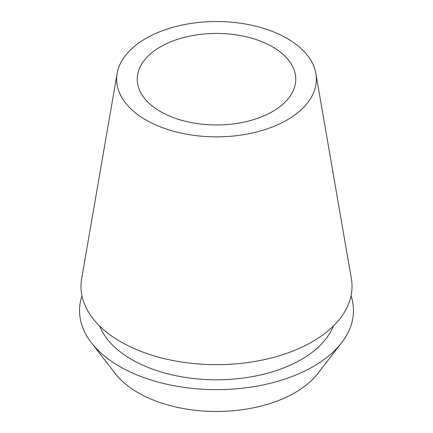 <?xml version="1.0" encoding="UTF-8"?>
<svg xmlns="http://www.w3.org/2000/svg" width="433" height="433" viewBox="0 0 433 433"><rect width="100%" height="100%" fill="white"/><g stroke="black" fill="none" stroke-linecap="round" stroke-linejoin="round"><path stroke-width="0.65" d="M160.454 46.84A79.261 45.763 0 0 0 137.239 79.196A79.261 45.763 0 0 0 186.168 121.473A79.261 45.763 0 0 0 272.546 111.552A79.261 45.763 0 0 0 295.761 79.196A79.261 45.763 0 0 0 246.832 36.919A79.261 45.763 0 0 0 160.454 46.84M91.471 342.844L115.281 373.582A110.88 64.014 0 0 0 294.905 392.715A110.88 64.014 0 0 0 317.719 373.582L341.529 342.844A136.958 79.071 180 0 1 313.346 366.475A136.958 79.071 180 0 1 91.471 342.844A136.958 79.071 180 0 1 81.951 295.793M351.049 295.793A136.958 79.071 180 0 1 341.529 342.844M99.606 326.017A119.919 69.231 0 0 0 183.343 377.1A119.919 69.231 0 0 0 301.292 359.52A119.919 69.231 0 0 0 333.394 326.017M117.137 73.464L81.648 278.646A135.524 78.243 0 0 0 158.473 357.128A135.524 78.243 0 0 0 312.328 341.751A135.524 78.243 0 0 0 351.352 278.646L315.863 73.464A99.855 57.654 180 0 1 287.111 119.963A99.855 57.654 180 0 1 173.747 131.296A99.855 57.654 180 0 1 117.137 73.464A99.855 57.654 180 0 1 145.889 38.429A99.855 57.654 180 0 1 250.079 24.898A99.855 57.654 180 0 1 315.863 73.464"/></g></svg>
